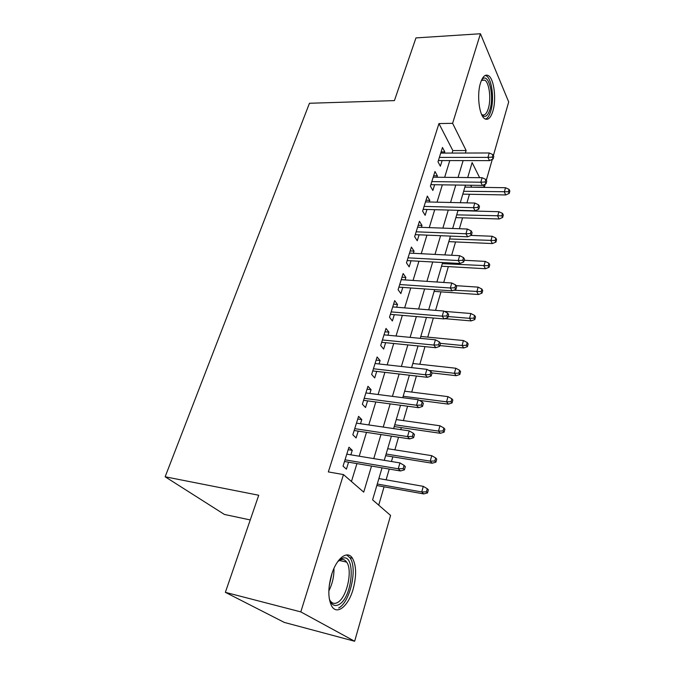 <?xml version="1.0" encoding="UTF-8"?>
<svg xmlns="http://www.w3.org/2000/svg" width="675" height="675" viewBox="0 0 675 675"><rect width="100%" height="100%" fill="white"/><g stroke="black" fill="none" stroke-linecap="round" stroke-linejoin="round"><path stroke-width="1.01" d="M331.476 575.075C336.386 558.191 347.397 549.83 352.434 558.2C356.408 565.464 356.645 575.783 353.135 589.148C348.528 605.88 337.12 615.549 331.788 606.243C327.966 598.784 327.864 588.389 331.476 575.075M480.499 83C482.676 76.427 485.325 73.972 488.447 75.651C494.1 78.781 496.564 99.402 492.86 111.156C490.683 118.024 487.958 120.538 484.675 118.699C479.191 115.552 476.668 94.753 480.499 83M250.248 519.944L224.404 514.443L165.147 476.778L309.454 103.267L394.411 100.609L415.969 37.91L480.44 33.75L508.697 101.942L493.383 155.562M492.311 159.308L486.304 180.326M485.224 184.106L484.355 187.161L483.275 185.001M471.513 187.203L484.355 187.161M378.717 505.145L384.067 486.818M386.1 479.832L389.247 469.066M391.449 461.514L392.816 456.84M394.858 449.837L398.545 437.214M400.756 429.629L401.347 427.621M403.397 420.593L407.59 406.207M411.716 392.082L416.399 376.026M419.833 364.272L424.98 346.638M427.756 337.137L433.342 318.001M435.569 310.373L440.969 291.853M443.711 282.462L448.343 266.608M451.651 255.26L455.541 241.937M459.397 228.741L462.577 217.831M466.948 202.863L469.454 194.273M382.042 467.851L372.6 499.846L390.58 515.438L354.645 641.25L300.805 611.896L343.474 474.584L363.707 492.134L371.52 466.071M300.805 611.896L225.366 592.338L284.31 622.417L354.645 641.25M350.857 454.823L352.257 450.309L348.95 447.23L343.043 466.155L346.418 469.142L348.57 462.189M360.501 423.723L361.783 419.597L358.577 416.348L352.831 434.776L356.096 437.932L358.206 431.123M369.892 393.449L371.056 389.686L367.959 386.286L362.365 404.224L365.521 407.54L367.588 400.866M379.038 363.96L380.101 360.543L377.097 356.999L371.647 374.473L374.701 377.933L376.734 371.393M387.948 335.23L388.91 332.142L386.007 328.455L380.692 345.49L383.653 349.093L385.636 342.681M396.638 307.235L397.499 304.459L394.681 300.645L389.5 317.25L392.369 320.979L394.318 314.693M405.101 279.931L405.869 277.459L403.144 273.527L398.09 289.71L400.874 293.574L402.781 287.407M413.362 253.311L414.037 251.117L411.396 247.075L406.468 262.862L409.16 266.844L411.041 260.786M421.419 227.332L422.01 225.416L419.453 221.265L414.644 236.672L417.251 240.764L419.099 234.816M429.275 201.985L429.789 200.332L427.309 196.079L422.618 211.115L425.149 215.308L426.954 209.469M436.953 177.247L437.392 175.838L434.978 171.492L430.397 186.173L432.852 190.468L434.632 184.731M471.58 186.975L470.686 185.237M452.081 153.073L452.841 150.576L438.944 123.576L328.337 471.918L343.474 474.584M351.447 481.503L356.932 463.607M359.201 456.199L366.5 432.371M368.778 424.938L375.815 401.962M378.101 394.512L384.893 372.347M387.18 364.88L393.736 343.499M396.031 336.007L402.351 315.377M404.646 307.876L410.754 287.955M413.049 280.454L418.939 261.217M421.242 253.707L426.938 235.136M429.241 227.627L434.734 209.68M437.037 202.171L442.344 184.84M444.648 177.322L449.778 160.582M444.445 153.09L444.808 151.917L442.471 147.479L437.999 161.823L440.378 166.202L442.125 160.574M225.366 592.338L258.736 495.248L165.147 476.778M438.944 123.576L452.613 123.322L480.44 33.75M465.379 153.031L466.138 150.525L452.613 123.322M373.764 458.595L380.97 434.557M383.214 427.056L390.167 403.878M392.42 396.36L399.127 374.009M401.38 366.474L407.852 344.917M410.113 337.365L416.348 316.558M418.618 309.007L424.634 288.925M426.904 281.365L432.717 261.976M434.987 254.407L440.598 235.693M442.868 228.125L448.284 210.052M450.554 202.483L455.785 185.026M458.055 177.457L463.118 160.599M479.638 177.677L472.129 162.582L467.708 177.559M465.463 185.161L460.282 202.711M458.038 210.322L452.68 228.488M450.436 236.098L444.876 254.914M442.631 262.524L436.885 282.015M434.641 289.626L428.676 309.817M426.431 317.419L420.255 338.344M418.019 345.938L411.615 367.63M409.379 375.207L402.739 397.702M400.511 405.262L393.626 428.583M391.399 436.134L384.261 460.325M452.841 150.576L466.138 150.525M441.079 151.934L444.808 151.917M433.637 175.804L437.392 175.838M426.009 200.247L429.789 200.332M418.196 225.281L422.01 225.416M410.198 250.923L414.037 251.117M401.996 277.206L405.869 277.459M393.593 304.147L397.499 304.459M384.969 331.771L388.91 332.142M376.127 360.104L380.101 360.543M367.057 389.18L371.056 389.686M357.75 419.015L361.783 419.597M348.19 449.651L352.257 450.309M438.387 160.566L489.493 160.625L487.958 157.376L439.374 157.402M492.269 157.115L493.113 158.929L493.813 156.482L492.969 154.668L492.269 157.115L487.958 157.376L489.232 152.972L440.716 153.098M489.493 160.625L493.113 158.929M492.969 154.668L489.232 152.972M509.212 193.413L509.853 191.033L509.085 189.38L508.435 191.759L509.212 193.413L505.718 194.948L504.318 191.995L505.499 187.718L464.889 187.102M508.435 191.759L463.657 191.287M505.718 194.948L462.814 194.147M505.499 187.718L509.085 189.38M481.587 80.047L481.815 79.76C488.244 71.263 494.623 95.276 489.999 109.375C487.721 116.252 484.979 118.057 481.764 114.792M481.596 114.438L481.748 114.547C484.388 116.007 486.574 113.999 488.329 108.532C491.316 99.124 489.316 82.62 484.768 80.114L481.427 80.418M485.46 119.137C487.62 118.353 489.392 115.678 490.767 111.113C494.454 99.444 491.991 78.983 486.354 75.878L485.274 75.397M337.61 561.777L341.947 558.495C356.138 551.897 353.118 597.35 338.909 604.581C334.488 606.859 331.265 604.876 329.265 598.632M329.586 599.645L330.067 600.505C332.032 603.475 334.513 604.142 337.508 602.522C346.798 597.898 352.941 570.35 346.663 562.123C344.984 559.668 342.866 558.917 340.31 559.879L338.327 561.026M338.732 607.972C350.249 602.075 357.75 567.979 349.996 557.828L346.646 554.934M430.861 184.68L482.389 185.406L480.803 182.216L431.823 181.609M485.165 181.972L486.034 183.743L486.751 181.238L485.882 179.457L485.165 181.972L480.803 182.216L482.102 177.702L433.198 177.213M482.389 185.406L486.034 183.743M485.882 179.457L482.102 177.702M423.157 209.368L475.107 210.786L473.47 207.681L424.086 206.407M477.875 207.436L478.778 209.166L479.512 206.601L478.617 204.863L477.875 207.436L473.47 207.681L474.803 203.048L425.495 201.901M475.107 210.786L478.778 209.166M478.617 204.863L474.803 203.048M415.268 234.655L467.64 236.807L465.952 233.778L416.154 231.812M470.407 233.542L471.344 235.229L472.095 232.597L471.167 230.901L470.407 233.542L465.952 233.778L467.319 229.028L417.597 227.197M467.64 236.807L471.344 235.229M471.167 230.901L467.319 229.028M407.185 260.575L459.987 263.486L458.241 260.533L408.038 257.842M462.755 260.314L463.717 261.959L464.493 259.251L463.531 257.605L462.755 260.314L458.241 260.533L459.641 255.673L409.514 253.108M459.987 263.486L463.717 261.959M463.531 257.605L459.641 255.673M502.647 217.468L503.305 215.038L502.521 213.418L501.854 215.857L502.647 217.468L499.129 218.97L497.686 216.076L498.892 211.705L457.962 210.583M501.854 215.857L456.697 214.861M499.129 218.97L455.887 217.628M498.892 211.705L502.521 213.418M495.931 242.089L496.606 239.6L495.796 238.03L495.112 240.519L495.931 242.089L492.387 243.557L490.902 240.739L492.134 236.258L470.939 235.406M495.112 240.519L449.584 238.975M492.387 243.557L448.799 241.642M492.134 236.258L495.796 238.03M489.054 267.308L489.746 264.752L488.903 263.225L488.211 265.773L489.054 267.308L485.485 268.726L483.95 265.984L485.215 261.394L464.197 260.272M488.211 265.773L442.302 263.655M485.485 268.726L441.543 266.22M485.215 261.394L488.903 263.225M482.009 293.127L482.726 290.512L481.849 289.027L481.14 291.642L482.009 293.127L478.415 294.502L476.837 291.836L478.128 287.137L456.114 285.66M481.14 291.642L453.701 290.233M478.415 294.502L434.118 291.372M478.128 287.137L481.849 289.027M398.9 287.128L452.14 290.849L450.335 287.989L399.71 284.529M454.899 287.778L455.895 289.364L456.688 286.597L455.693 284.993L454.899 287.778L450.335 287.989L451.769 282.994L401.22 279.678M452.14 290.849L455.895 289.364M455.693 284.993L451.769 282.994M474.795 319.579L475.529 316.904L474.626 315.461L473.892 318.136L474.795 319.579L471.175 320.912L469.538 318.322L470.863 313.512L444.336 311.361M473.892 318.136L469.538 318.322L448.149 316.541M471.175 320.912L444.749 318.668M470.863 313.512L474.626 315.461M390.403 314.356L444.091 318.921L442.218 316.153L391.171 311.892M446.842 315.951L447.871 317.495L448.689 314.643L447.66 313.099L446.842 315.951L442.218 316.153L443.694 311.032L392.723 306.914M444.091 318.921L447.871 317.495M447.66 313.099L443.694 311.032M381.687 342.284L435.822 347.726L433.89 345.068L382.413 339.955M438.573 344.874L439.636 346.359L440.471 343.44L439.408 341.947L438.573 344.874L433.89 345.068L435.409 339.803L384.007 334.851M435.822 347.726L439.636 346.359M439.408 341.947L435.409 339.803M372.752 370.929L427.343 377.308L425.343 374.752L373.435 368.752M430.076 374.574L431.182 376L432.042 372.997L430.937 371.571L430.076 374.574L425.343 374.752L426.895 369.352L375.064 363.513M427.343 377.308L431.182 376M430.937 371.571L426.895 369.352M363.58 400.334L418.627 407.683L416.559 405.236L364.213 398.309M421.36 405.076L422.499 406.434L423.377 403.355L422.238 401.988L421.36 405.076L416.559 405.236L418.154 399.693L365.884 392.934M418.627 407.683L422.499 406.434M422.238 401.988L418.154 399.693M354.164 430.507L409.674 438.893L407.531 436.573L354.738 428.659M412.391 436.421L413.573 437.712L414.475 434.548L413.302 433.249L412.391 436.421L407.531 436.573L409.177 430.869L356.468 423.132M409.674 438.893L413.573 437.712M413.302 433.249L409.177 430.869M467.404 346.68L468.146 343.938L467.227 342.546L466.476 345.288L467.404 346.68L463.759 347.962L462.071 345.473L463.43 340.538L420.812 336.471M466.476 345.288L462.071 345.473L440.404 343.347M463.759 347.962L439.855 345.592M463.43 340.538L467.227 342.546M459.827 374.465L460.586 371.655L459.633 370.313L458.865 373.132L459.827 374.465L456.157 375.697L454.41 373.292L455.802 368.238L412.838 363.496M458.865 373.132L454.41 373.292L428.827 370.406M456.157 375.697L431.992 372.938M455.802 368.238L459.633 370.313M452.056 402.958L452.841 400.073L451.853 398.79L451.06 401.676L452.056 402.958L448.352 404.131L446.555 401.827L447.981 396.638L404.663 391.196M451.06 401.676L446.555 401.827L403.169 396.259M448.352 404.131L419.377 400.376M447.981 396.638L451.853 398.79M444.083 432.177L444.892 429.224L443.863 427.992L443.053 430.954L444.083 432.177L440.353 433.299L438.497 431.097L439.957 425.773L396.284 419.588M443.053 430.954L438.497 431.097L394.748 424.777M440.353 433.299L394.217 426.583M439.957 425.773L443.863 427.992M435.907 462.164L436.733 459.127L435.679 457.962L434.843 461L435.907 462.164L432.152 463.219L430.228 461.135L431.73 455.667L387.686 448.706M434.843 461L430.228 461.135L386.117 454.022M432.152 463.219L385.636 455.676M431.73 455.667L435.679 457.962M344.495 461.498L400.477 470.964L398.25 468.779L345.018 459.827M403.177 468.636L404.401 469.859L405.329 466.602L404.114 465.379L403.177 468.636L398.25 468.779L399.946 462.915L346.79 454.157M400.477 470.964L404.401 469.859M404.114 465.379L399.946 462.915M427.511 492.936L428.363 489.822L427.267 488.717L426.414 491.839L427.511 492.936L423.731 493.923L421.74 491.957L423.284 486.346L378.877 478.567M426.414 491.839L421.74 491.957L377.266 484.026M423.731 493.923L376.827 485.519M423.284 486.346L427.267 488.717M333.939 568.426C334.133 576.315 332.429 583.808 328.835 590.887M329.24 585.63L332.049 573.286M352.434 558.2L349.861 557.634M481.646 80.241L484.768 80.114M340.31 559.879L341.947 558.495M339.188 560.436L346.663 562.123"/></g></svg>
